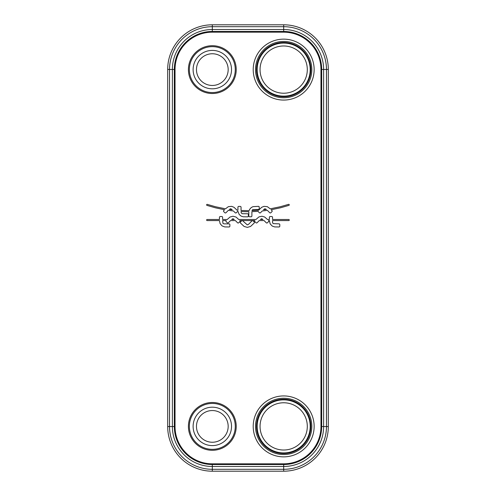 <?xml version="1.0" encoding="UTF-8"?>
<svg xmlns="http://www.w3.org/2000/svg" width="496" height="496" viewBox="0 0 496 496"><rect width="100%" height="100%" fill="white"/><g stroke="black" fill="none" stroke-linecap="round" stroke-linejoin="round"><path stroke-width="0.74" d="M324.21 55.812A42.817 42.817 0 0 1 326.492 69.558L326.492 426.442A42.817 42.817 0 0 1 324.21 440.188M322.394 444.707A42.768 42.768 0 0 0 326.492 426.442M171.79 440.188A42.817 42.817 0 0 1 169.508 426.442A42.768 42.768 0 0 0 173.606 444.707M173.606 51.293A42.768 42.768 0 0 0 169.508 69.558A42.817 42.817 0 0 1 171.79 55.812M326.492 69.558A42.768 42.768 0 0 0 322.394 51.293M169.508 426.442L169.508 69.558M167.685 69.434A44.634 44.634 0 0 1 212.319 24.8L283.681 24.8A44.634 44.634 0 0 1 328.315 69.434L328.315 426.566A44.634 44.634 0 0 1 283.681 471.2L212.319 471.2A44.634 44.634 0 0 1 167.685 426.566L167.685 69.434L169.508 69.434M249.699 209.244L249.06 210.657L241.05 210.49L241.05 207.21A0.8 0.8 0 0 0 240.256 206.41L238.737 206.41A0.8 0.8 0 0 0 237.944 207.21L237.937 210.304L237.088 210.236L234.019 207.309L231.706 206.355L228.371 206.665L225.494 208.816L215.574 206.758L207.303 204.383A0.533 0.533 0 0 0 206.634 204.736A0.533 0.533 0 0 0 206.987 205.4L215.32 207.793L224.57 209.74L223.77 210.54A0.8 0.8 0 0 0 223.764 211.662L224.831 212.728A0.8 0.8 0 0 0 225.959 212.734L228.352 210.335L233.418 210.967L235.191 212.741A0.8 0.8 0 0 0 236.319 212.741L237.392 211.668A0.8 0.8 0 0 0 237.59 211.339L237.968 211.37L239.159 214.415L241.075 216.082L243.183 216.789L247.572 216.845A0.8 0.8 0 0 0 248.366 216.051L248.372 214.545A0.8 0.8 0 0 0 247.572 213.745L242.333 213.726L241.248 212.989L241.05 211.556L248.837 211.718L248.794 215.983A0.8 0.8 0 0 0 249.593 216.777L251.1 216.783A0.8 0.8 0 0 0 251.894 215.983L251.894 211.668L258.118 211.346A0.8 0.8 0 0 0 258.311 211.662L259.377 212.728A0.8 0.8 0 0 0 260.505 212.734L262.254 210.98L267.344 210.347L269.737 212.741A0.8 0.8 0 0 0 270.866 212.741L271.938 211.668A0.8 0.8 0 0 0 271.938 210.546L271.145 209.752L280.482 207.793L288.901 205.375A0.533 0.533 0 0 0 289.255 204.705A0.533 0.533 0 0 0 288.585 204.358L280.228 206.758L270.227 208.828L267.332 206.665L263.996 206.355L261.683 207.309L258.608 210.242L251.937 210.602L252.65 209.659L258.435 209.461A0.8 0.8 0 0 0 259.228 208.661L259.228 207.148A0.8 0.8 0 0 0 258.435 206.348L252.954 206.665L251.224 207.57L249.699 209.244M229.871 224.651A0.8 0.8 0 0 0 229.078 223.857L224.08 223.857L222.983 223.436L222.617 220.565L226.164 220.565A0.8 0.8 0 0 0 226.188 221.662L227.261 222.741A0.8 0.8 0 0 0 228.389 222.741L230.566 220.565L235.352 220.565L237.572 222.785A0.8 0.8 0 0 0 238.7 222.785L239.81 221.669A0.8 0.8 0 0 0 239.828 220.565L254.863 220.565A0.8 0.8 0 0 0 254.888 221.662L255.961 222.741A0.8 0.8 0 0 0 257.089 222.741L259.265 220.565L264.052 220.565L266.271 222.785A0.8 0.8 0 0 0 267.4 222.785L268.51 221.669A0.8 0.8 0 0 0 268.528 220.565L269.371 220.565L270.153 223.882L272.223 226.046L274.629 226.914L279 226.97A0.8 0.8 0 0 0 279.8 226.17L279.8 224.651A0.8 0.8 0 0 0 279 223.857L273.184 223.622L272.583 222.71L272.54 220.565L288.746 220.565A0.533 0.533 0 0 0 289.28 220.032A0.533 0.533 0 0 0 288.746 219.499L272.54 219.499L272.54 217.329A0.8 0.8 0 0 0 271.74 216.535L270.171 216.535A0.8 0.8 0 0 0 269.371 217.329L269.371 219.499L267.468 219.499L264.69 217.031L261.975 216.25L258.943 216.901L255.924 219.499L238.768 219.499L235.991 217.031L232.996 216.244L230.001 217.031L227.224 219.499L222.617 219.499L222.617 217.329A0.8 0.8 0 0 0 221.817 216.535L220.243 216.535A0.8 0.8 0 0 0 219.449 217.329L219.449 219.499L207.142 219.499A0.533 0.533 0 0 0 206.615 220.032A0.533 0.533 0 0 0 207.142 220.565L219.449 220.565L220.1 223.64L222.072 225.897L224.7 226.914L229.078 226.97A0.8 0.8 0 0 0 229.871 226.17L229.871 224.651M253.078 220.881A0.8 0.8 0 0 0 251.949 220.881L248.422 224.415L247.306 224.886L242.767 220.838A0.8 0.8 0 0 0 241.639 220.838L240.529 221.948A0.8 0.8 0 0 0 240.529 223.076L244.113 226.449L247.343 227.379L250.573 226.449L254.15 223.082A0.8 0.8 0 0 0 254.15 221.954L253.078 220.881M231.626 219.499L232.946 218.73L234.286 219.499L231.626 219.499M229.295 209.399L230.758 208.748L232.221 209.765L229.295 209.399M260.326 219.499L261.646 218.73L262.985 219.499L260.326 219.499M263.457 209.783L264.883 208.754L266.408 209.411L263.457 209.783M283.681 454.547A28.148 28.148 0 0 0 311.829 426.393A28.148 28.148 0 0 0 283.681 398.245A28.148 28.148 0 0 0 255.527 426.393A28.148 28.148 0 0 0 283.681 454.547M283.681 450.021A23.628 23.628 0 0 1 260.053 426.393A23.628 23.628 0 0 1 283.681 402.771A23.628 23.628 0 0 1 307.303 426.393A23.628 23.628 0 0 1 283.681 450.021M283.681 41.453A28.148 28.148 0 0 1 311.829 69.607A28.148 28.148 0 0 1 283.681 97.755A28.148 28.148 0 0 1 255.527 69.607A28.148 28.148 0 0 1 283.681 41.453M283.681 45.979A23.628 23.628 0 0 0 260.053 69.607A23.628 23.628 0 0 0 283.681 93.229A23.628 23.628 0 0 0 307.303 69.607A23.628 23.628 0 0 0 283.681 45.979M169.551 69.465A42.768 42.768 0 0 1 212.319 26.691L283.681 26.691A42.768 42.768 0 0 1 326.449 69.465L326.449 426.535A42.768 42.768 0 0 1 283.681 469.309L212.319 469.309A42.768 42.768 0 0 1 169.551 426.535L169.551 69.465L172.372 69.465A39.947 39.947 0 0 1 212.319 29.512L283.681 29.512A39.947 39.947 0 0 1 323.628 69.465L323.628 426.535A39.947 39.947 0 0 1 283.681 466.488L212.319 466.488A39.947 39.947 0 0 1 172.372 426.535L172.372 69.465L175.032 69.465A37.293 37.293 0 0 1 212.319 32.172L283.681 32.172A37.293 37.293 0 0 1 320.968 69.465L320.968 426.535A37.293 37.293 0 0 1 283.681 463.828L212.319 463.828A37.293 37.293 0 0 1 175.032 426.535L175.032 69.465M212.319 24.8L212.319 32.172M167.685 426.566L169.508 426.566M212.319 471.2L212.319 463.828M283.681 471.2L283.681 463.828M328.315 426.566L326.492 426.566M328.315 69.434L326.492 69.434M283.681 24.8L283.681 32.172M283.681 456.859A30.461 30.461 0 0 0 314.142 426.393A30.461 30.461 0 0 0 283.681 395.932A30.461 30.461 0 0 0 253.214 426.393A30.461 30.461 0 0 0 283.681 456.859M283.681 39.141A30.461 30.461 0 0 1 314.142 69.607A30.461 30.461 0 0 1 283.681 100.068A30.461 30.461 0 0 1 253.214 69.607A30.461 30.461 0 0 1 283.681 39.141M212.319 45.7A23.907 23.907 0 0 0 188.412 69.607A23.907 23.907 0 0 0 212.319 93.515A23.907 23.907 0 0 0 236.226 69.607A23.907 23.907 0 0 0 212.319 45.7M212.319 450.3A23.907 23.907 0 0 1 188.412 426.393A23.907 23.907 0 0 1 212.319 402.485A23.907 23.907 0 0 1 236.226 426.393A23.907 23.907 0 0 1 212.319 450.3M283.681 453.542A27.144 27.144 0 0 1 256.537 426.393A27.144 27.144 0 0 1 283.681 399.249A27.144 27.144 0 0 1 310.825 426.393A27.144 27.144 0 0 1 283.681 453.542M283.681 399.875A26.517 26.517 0 0 0 257.157 426.393A26.517 26.517 0 0 0 283.681 452.916A26.517 26.517 0 0 0 310.198 426.393A26.517 26.517 0 0 0 283.681 399.875M283.681 42.458A27.144 27.144 0 0 0 256.537 69.607A27.144 27.144 0 0 0 283.681 96.751A27.144 27.144 0 0 0 310.825 69.607A27.144 27.144 0 0 0 283.681 42.458M283.681 96.125A26.517 26.517 0 0 1 257.157 69.607A26.517 26.517 0 0 1 283.681 43.084A26.517 26.517 0 0 1 310.198 69.607A26.517 26.517 0 0 1 283.681 96.125M212.319 46.655A22.952 22.952 0 0 0 189.367 69.607A22.952 22.952 0 0 0 212.319 92.56A22.952 22.952 0 0 0 235.271 69.607A22.952 22.952 0 0 0 212.319 46.655M212.319 50.4A19.201 19.201 0 0 1 231.527 69.607A19.201 19.201 0 0 1 212.319 88.809A19.201 19.201 0 0 1 193.118 69.607A19.201 19.201 0 0 1 212.319 50.4M212.319 53.754A15.853 15.853 0 0 0 196.472 69.607A15.853 15.853 0 0 0 212.319 85.455A15.853 15.853 0 0 0 228.172 69.607A15.853 15.853 0 0 0 212.319 53.754M169.551 426.535L174.325 426.535L174.325 69.465A37.994 37.994 0 0 1 212.319 31.465L283.681 31.465A37.994 37.994 0 0 1 321.675 69.465L321.675 426.535A37.994 37.994 0 0 1 283.681 464.535L212.319 464.535A37.994 37.994 0 0 1 174.325 426.535L175.032 426.535M326.449 426.535L320.968 426.535M326.449 69.465L320.968 69.465M212.319 449.345A22.952 22.952 0 0 1 189.367 426.393A22.952 22.952 0 0 1 212.319 403.44A22.952 22.952 0 0 1 235.271 426.393A22.952 22.952 0 0 1 212.319 449.345M212.319 445.6A19.201 19.201 0 0 0 231.527 426.393A19.201 19.201 0 0 0 212.319 407.191A19.201 19.201 0 0 0 193.118 426.393A19.201 19.201 0 0 0 212.319 445.6M212.319 442.246A15.853 15.853 0 0 1 196.472 426.393A15.853 15.853 0 0 1 212.319 410.545A15.853 15.853 0 0 1 228.172 426.393A15.853 15.853 0 0 1 212.319 442.246"/></g></svg>
